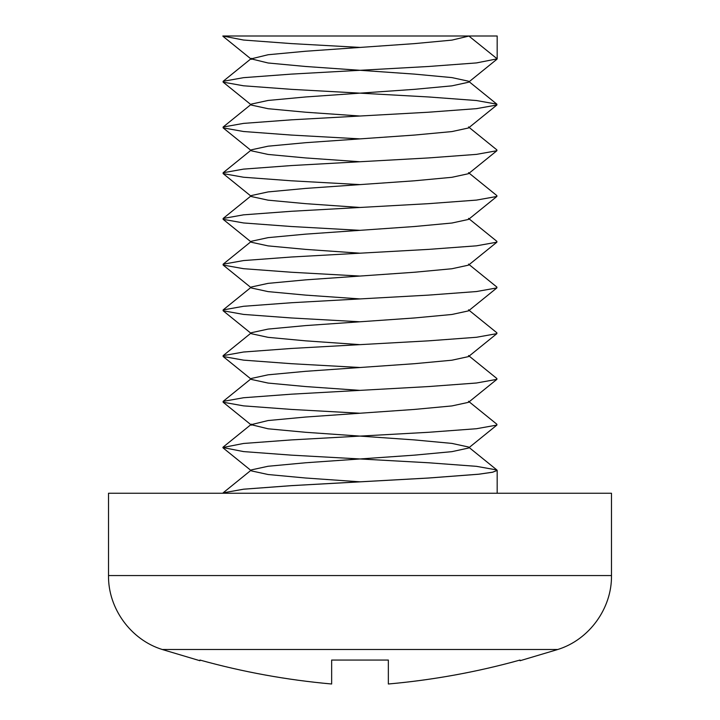 <?xml version="1.0" encoding="UTF-8"?>
<svg xmlns="http://www.w3.org/2000/svg" width="720" height="720" viewBox="0 0 720 720"><rect width="100%" height="100%" fill="white"/><g stroke="black" fill="none" stroke-linecap="round" stroke-linejoin="round"><path stroke-width="1.08" d="M468.495 401.274L496.881 424.251L496.881 425.079L476.469 428.724L428.571 432.288L291.429 439.911L243.531 443.466L222.858 447.525L243.531 451.584L291.429 455.148L428.571 462.771L476.469 466.335L496.881 469.98L497.142 470.394L492.633 472.194L478.773 474.201L428.571 478.008L291.429 485.631L243.531 489.195L223.083 492.867L243.504 489.222L291.411 485.658L428.589 478.035L478.8 474.228L492.66 472.221L497.178 470.412L497.178 493.254M557.73 649.503L162.27 649.503C130.86 639.837 108.027 608.427 108.513 575.559L108.513 493.254L611.487 493.254L611.487 575.559C611.973 608.427 589.14 639.837 557.73 649.503L520.038 660.735M520.038 660.051L520.038 660.051C477.018 671.994 433.125 679.977 388.35 684C432.945 680.022 476.838 672.039 520.038 660.051M331.65 684C287.055 680.022 243.162 672.039 199.962 660.051L199.962 660.051C242.982 671.994 286.875 679.977 331.65 684L331.65 660.051L388.35 660.051L388.35 684M468.828 36L222.822 36L497.178 36L497.178 58.842L468.99 36.126M222.822 36L243.504 40.032L291.411 43.596L360.198 47.421M497.142 58.86L476.469 62.919L428.571 66.483L291.429 74.106L243.531 77.67L223.119 81.315L223.119 82.134L243.531 85.788L291.429 89.343L428.571 96.966L476.469 100.53L496.881 104.175L496.881 105.003L476.469 108.648L428.571 112.212L291.429 119.826L243.531 123.39L223.119 127.035L223.119 127.863L243.531 131.508L291.429 135.072L360 138.879M468.495 126.927L496.881 149.904L496.881 150.723L476.469 154.377L428.571 157.932L291.429 165.555L243.531 169.119L223.119 172.764L223.119 173.592L243.531 177.237L291.429 180.801L360 184.608M468.495 172.647L496.881 195.624L496.881 196.452L476.469 200.097L428.571 203.661L291.429 211.284L243.531 214.839L223.119 218.484L223.119 219.312L243.531 222.957L291.429 226.521L360 230.337M468.495 218.376L496.881 241.353L496.881 242.181L476.469 245.826L428.571 249.381L291.429 257.004L243.531 260.568L223.119 264.213L223.119 265.041L243.531 268.686L291.429 272.25L360 276.057M468.495 264.096L496.881 287.073L496.881 287.901L476.469 291.546L428.571 295.11L291.429 302.733L243.531 306.288L223.119 309.942L223.119 310.761L243.531 314.415L291.429 317.97L360 321.786M468.495 309.825L496.881 332.802L496.881 333.63L476.469 337.275L428.571 340.839L291.429 348.453L243.531 352.017L223.119 355.662L223.119 356.49L243.531 360.135L291.429 363.699L360 367.506M468.495 355.554L496.881 378.531L496.881 379.35L476.469 383.004L428.571 386.559L291.429 394.182L243.531 397.746L223.119 401.391L223.119 402.219L243.531 405.864L291.429 409.428L360 413.235M469.134 36.009L451.908 40.122L414.414 43.623L305.586 51.246L268.092 54.738L251.172 58.86L268.092 62.991L305.586 66.483L414.414 74.106L451.908 77.598L468.495 81.198L496.881 104.175M496.881 59.274L468.495 82.251L451.908 85.851L414.414 89.343L305.586 96.966L268.092 100.458L251.505 104.058L251.505 105.111L268.092 108.711L305.586 112.212L360 116.019M496.881 105.003L468.495 127.98L451.908 131.58L414.414 135.072L305.586 142.695L268.092 146.187L251.505 149.787L251.505 150.84L268.092 154.44L305.586 157.932L360 161.748M496.881 150.723L468.495 173.7L451.908 177.3L414.414 180.801L305.586 188.415L268.092 191.916L251.505 195.516L251.505 196.569L268.092 200.169L305.586 203.661L360 207.468M496.881 196.452L468.495 219.429L451.908 223.029L414.414 226.521L305.586 234.144L268.092 237.636L251.505 241.236L251.505 242.289L268.092 245.889L305.586 249.381L360 253.197M496.881 242.181L468.495 265.149L451.908 268.749L414.414 272.25L305.586 279.864L268.092 283.365L251.505 286.965L251.505 288.018L268.092 291.618L305.586 295.11L360 298.917M496.881 287.901L468.495 310.878L451.908 314.478L414.414 317.97L305.586 325.593L268.092 329.085L251.505 332.685L251.505 333.738L268.092 337.338L305.586 340.839L360 344.646M496.881 333.63L468.495 356.607L451.908 360.207L414.414 363.699L305.586 371.322L268.092 374.814L251.505 378.414L251.505 379.467L268.092 383.067L305.586 386.559L360 390.375M496.881 379.35L468.495 402.327L451.908 405.927L414.414 409.428L305.586 417.042L268.092 420.543L251.172 424.665L268.092 428.796L305.586 432.288L414.414 439.911L451.908 443.403L468.495 447.003L496.881 469.98M496.881 425.079L468.495 448.056L451.908 451.656L414.414 455.148L305.586 462.771L268.092 466.263L251.505 469.863L251.505 470.916L268.092 474.516L305.586 478.008L360 481.824M108.513 575.559L611.487 575.559M223.119 492.84L251.505 469.863M162.27 649.503L199.962 660.735M223.083 36.387L251.505 59.391M223.119 82.134L251.505 105.111M223.119 127.863L251.505 150.84M223.119 173.592L251.505 196.569M223.119 219.312L251.505 242.289M223.119 265.041L251.505 288.018M223.119 310.761L251.505 333.738M223.119 356.49L251.505 379.467M223.119 402.219L251.505 425.196M223.119 447.939L251.505 470.916M251.505 58.338L223.119 81.315M251.505 104.058L223.119 127.035M251.505 149.787L223.119 172.764M251.505 195.516L223.119 218.484M251.505 241.236L223.119 264.213M251.505 286.965L223.119 309.942M251.505 332.685L223.119 355.662M251.505 378.414L223.119 401.391M251.505 424.143L223.119 447.111"/></g></svg>
